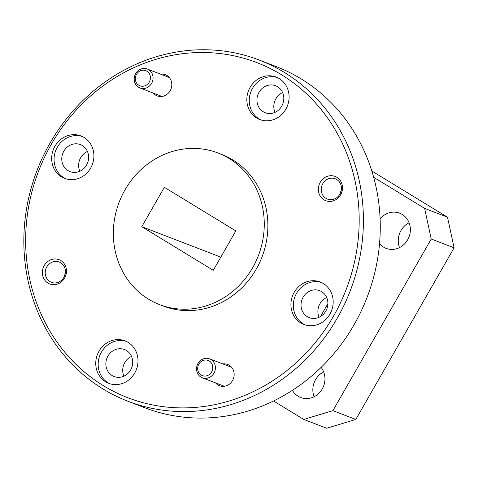 <?xml version="1.0" encoding="UTF-8"?>
<svg xmlns="http://www.w3.org/2000/svg" width="478" height="478" viewBox="0 0 478 478"><rect width="100%" height="100%" fill="white"/><g stroke="black" fill="none" stroke-linecap="round" stroke-linejoin="round"><path stroke-width="0.72" d="M130.643 369.966A14.46 13.27 111.1 0 1 114.087 376.527A14.46 13.27 111.1 0 1 107.932 356.104A14.46 13.27 111.1 0 1 124.489 349.538A14.46 13.27 111.1 0 1 130.643 369.966M131.528 356.397A14.46 13.27 -68.9 0 0 124.794 362.599A14.46 13.27 -68.9 0 0 123.91 376.168M325.817 311.094A14.46 13.27 111.1 0 1 309.26 317.655A14.46 13.27 111.1 0 1 303.106 297.226A14.46 13.27 111.1 0 1 319.657 290.666A14.46 13.27 111.1 0 1 325.817 311.094M326.701 297.519A14.46 13.27 -68.9 0 0 319.961 303.721A14.46 13.27 -68.9 0 0 319.083 317.29M281.727 106.158A14.46 13.27 111.1 0 1 265.171 112.718A14.46 13.27 111.1 0 1 259.016 92.29A14.46 13.27 111.1 0 1 275.573 85.729A14.46 13.27 111.1 0 1 281.727 106.158M282.612 92.589A14.46 13.27 -68.9 0 0 275.878 98.791A14.46 13.27 -68.9 0 0 274.993 112.36M86.554 165.035A14.46 13.27 111.1 0 1 70.003 171.596A14.46 13.27 111.1 0 1 63.843 151.168A14.46 13.27 111.1 0 1 80.4 144.607A14.46 13.27 111.1 0 1 86.554 165.035M87.438 151.46A14.46 13.27 -68.9 0 0 80.704 157.662A14.46 13.27 -68.9 0 0 79.82 171.232M63.861 277.401A10.886 9.99 111.1 0 1 51.403 282.337A10.886 9.99 111.1 0 1 46.766 266.963A10.886 9.99 111.1 0 1 59.23 262.022A10.886 9.99 111.1 0 1 63.861 277.401M65.169 273.972A10.886 9.99 -68.9 0 0 65.133 274.037A10.886 9.99 -68.9 0 0 63.825 277.467M339.876 194.14A10.886 9.99 111.1 0 1 327.418 199.075A10.886 9.99 111.1 0 1 322.781 183.701A10.886 9.99 111.1 0 1 335.245 178.76A10.886 9.99 111.1 0 1 339.876 194.14M341.184 190.71A10.886 9.99 -68.9 0 0 341.149 190.776A10.886 9.99 -68.9 0 0 339.84 194.205M259.339 60.091L276.2 66.585A182.799 167.766 111.1 0 1 354.043 324.795A182.799 167.766 111.1 0 1 144.774 407.74L127.913 401.245A182.799 167.766 111.1 0 1 102.973 388.949A182.799 167.766 111.1 0 1 50.071 143.03A182.799 167.766 111.1 0 1 259.339 60.091A182.799 167.766 111.1 0 1 284.279 72.381A182.799 167.766 111.1 0 1 337.181 318.3A182.799 167.766 111.1 0 1 127.913 401.245M222.862 363.943A11.376 10.438 111.1 0 1 232.666 368.789A11.376 10.438 111.1 0 1 232.529 380.566A11.376 10.438 111.1 0 1 215.56 382.896M160.512 74.126A11.376 10.438 111.1 0 1 170.317 78.972A11.376 10.438 111.1 0 1 170.18 90.742A11.376 10.438 111.1 0 1 153.211 93.079M64.62 278.065A13.002 11.932 111.1 0 1 47.967 283.09A13.002 11.932 111.1 0 1 44.203 265.601A13.002 11.932 111.1 0 1 60.861 260.576A13.002 11.932 111.1 0 1 64.62 278.065M340.635 194.803A13.002 11.932 111.1 0 1 323.982 199.828A13.002 11.932 111.1 0 1 320.218 182.339A13.002 11.932 111.1 0 1 336.876 177.314A13.002 11.932 111.1 0 1 340.635 194.803M134.742 373.013A22.747 20.877 111.1 0 1 108.703 383.332A22.747 20.877 111.1 0 1 99.012 351.199A22.747 20.877 111.1 0 1 125.057 340.88A22.747 20.877 111.1 0 1 134.742 373.013M126.246 341.382A22.747 20.877 -68.9 0 0 101.426 352.131A22.747 20.877 -68.9 0 0 109.922 383.756M329.916 314.136A22.747 20.877 111.1 0 1 303.871 324.46A22.747 20.877 111.1 0 1 294.185 292.327A22.747 20.877 111.1 0 1 320.23 282.002A22.747 20.877 111.1 0 1 329.916 314.136M321.419 282.51A22.747 20.877 -68.9 0 0 296.593 293.253A22.747 20.877 -68.9 0 0 305.095 324.885M285.826 109.205A22.747 20.877 111.1 0 1 259.787 119.524A22.747 20.877 111.1 0 1 250.096 87.39A22.747 20.877 111.1 0 1 276.141 77.072A22.747 20.877 111.1 0 1 285.826 109.205M277.33 77.573A22.747 20.877 -68.9 0 0 252.509 88.322A22.747 20.877 -68.9 0 0 261.006 119.948M90.653 168.077A22.747 20.877 111.1 0 1 64.614 178.402A22.747 20.877 111.1 0 1 54.928 146.268A22.747 20.877 111.1 0 1 80.967 135.943A22.747 20.877 111.1 0 1 90.653 168.077M82.156 136.451A22.747 20.877 -68.9 0 0 57.336 147.194A22.747 20.877 -68.9 0 0 65.833 178.826M103.379 385.674A179.549 164.785 111.1 0 1 51.415 144.123A179.549 164.785 111.1 0 1 281.458 74.729A179.549 164.785 111.1 0 1 333.423 316.281A179.549 164.785 111.1 0 1 103.379 385.674M159.604 304.623L163.213 306.016A81.242 74.562 -68.9 0 0 256.226 269.15A81.242 74.562 -68.9 0 0 221.625 154.388L218.016 152.996A81.242 74.562 111.1 0 1 252.611 267.758A81.242 74.562 111.1 0 1 159.604 304.623A81.242 74.562 111.1 0 1 125.003 189.862A81.242 74.562 111.1 0 1 218.016 152.996M380.106 218.81A18.851 17.298 111.1 0 1 399.644 213.182A18.851 17.298 111.1 0 1 407.674 239.807A18.851 17.298 111.1 0 1 386.093 248.357A18.851 17.298 111.1 0 1 379.526 243.649M409.09 222.772A18.851 17.298 -68.9 0 0 400.952 230.551A18.851 17.298 -68.9 0 0 399.53 247.586M321.102 367.409A18.851 17.298 111.1 0 1 322.262 388.949A18.851 17.298 111.1 0 1 300.68 397.499A18.851 17.298 111.1 0 1 292.405 390.347M323.678 371.908A18.851 17.298 -68.9 0 0 315.54 379.687A18.851 17.298 -68.9 0 0 314.118 396.728M327.89 303.638L320.487 316.561M273.559 400.994L303.763 419.433L332.909 410.638L431.216 238.988L424.631 208.384L373.665 177.272M371.818 170.993L447.516 217.203L424.631 208.384M447.516 217.203L454.1 247.807L431.216 238.988M454.1 247.807L355.793 419.457L332.909 410.638M355.793 419.457L326.647 428.246L303.763 419.433M213.254 270.321L235.821 230.922L164.36 187.298L141.799 226.697L213.254 270.321M141.799 226.697L220.806 257.134M135.656 73.636A10.158 9.321 111.1 0 1 147.284 69.029A10.158 9.321 111.1 0 1 151.61 83.375A10.158 9.321 111.1 0 1 139.982 87.982A10.158 9.321 111.1 0 1 135.656 73.636M136.499 74.323A8.126 7.457 111.1 0 1 146.907 71.18A8.126 7.457 111.1 0 1 149.261 82.108A8.126 7.457 111.1 0 1 138.853 85.251A8.126 7.457 111.1 0 1 136.499 74.323M198.006 363.459A10.158 9.321 111.1 0 1 209.633 358.853A10.158 9.321 111.1 0 1 213.959 373.193A10.158 9.321 111.1 0 1 202.331 377.805A10.158 9.321 111.1 0 1 198.006 363.459M198.848 364.14A8.126 7.457 111.1 0 1 209.256 361.004A8.126 7.457 111.1 0 1 211.611 371.932A8.126 7.457 111.1 0 1 201.202 375.069A8.126 7.457 111.1 0 1 198.848 364.14M147.284 69.029L169.284 77.508M139.982 87.982L161.982 96.46M209.633 358.853L231.633 367.325M202.331 377.805L224.331 386.278"/></g></svg>
